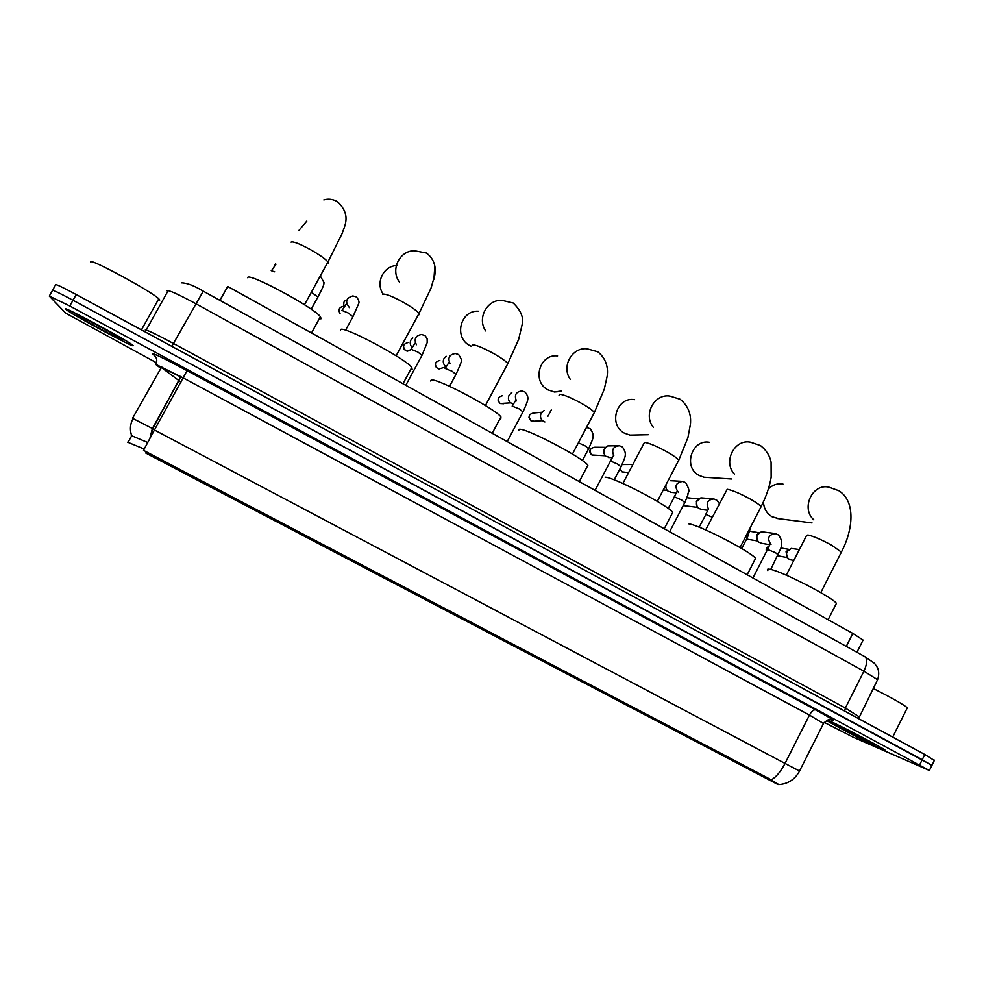 <?xml version="1.0" encoding="UTF-8"?>
<svg xmlns="http://www.w3.org/2000/svg" width="984" height="984" viewBox="0 0 984 984"><rect width="100%" height="100%" fill="white"/><g stroke="black" fill="none" stroke-linecap="round" stroke-linejoin="round"><path stroke-width="1.48" d="M146.468 451.717L145.73 453.034L777.963 784.531M221.646 297.377L219.518 300.157M219.961 300.403L227.698 286.442L852.821 633.425L863.079 640.067L862.722 640.769M65.805 309.271L66.863 310.12C75.756 316.725 136.149 349.012 133.086 345.544L131.954 344.584C123.787 338.348 60.368 304.474 65.805 309.271M884.751 749.882L881.566 749.107C870.077 744.125 832.685 724.593 826.585 720.399C833.337 724.95 870.397 744.285 881.836 749.255L885.034 750.079C881.467 747.077 839.069 724.9 828.196 720.337L827.482 720.03M771.259 779.931C776.278 776.905 780.878 771.407 785.035 763.424L154.439 429.983L143.516 450.34L769.021 778.602L778.873 784.58M147.637 442.468L131.303 435.568M144.181 449.036L127.612 442.173M931.786 765.626L922.217 759.685L73.013 300.268C59.384 292.986 52.546 289.702 52.496 290.415C52.546 289.702 59.384 292.986 73.013 300.268L931.934 765.331L929.376 770.472L69.778 305.999L49.298 296.073L65.793 313.219L156.579 362.825M824.211 722.354L853.189 737.188L929.376 770.472M934.32 760.497L924.8 754.507L76.235 294.548C62.619 287.254 55.768 283.995 55.694 284.77L52.619 290.194M132.742 345.359L131.622 344.412C123.529 338.238 60.787 304.72 66.162 309.456L67.207 310.304C76.002 316.836 135.792 348.803 132.742 345.359M159.802 300.034L158.781 298.792C151.142 291.055 86.014 256.012 90.897 262.298M76.924 315.261L77.244 315.557C81.352 319.037 124.501 342.198 122.139 339.64L120.86 338.644C113.603 333.564 73.615 312.285 76.924 315.261M884.727 749.931C881.184 746.954 839.254 724.999 828.479 720.485L827.433 720.042M906.965 708.505L907.346 707.754C902.795 704.101 891.418 697.668 873.189 688.456M837.052 725.11L835.047 724.544C836.461 726.069 864.801 740.964 873.115 744.544L874.911 744.876C871.406 742.317 844.272 728.16 837.052 725.11M319.197 318.914L321.128 318.73L320.403 316.713C313.65 307.254 247.082 271.584 247.66 277.746M306.811 221.093L298.902 230.428M410.648 369.553L412.148 369.517L411.792 367.438C405.654 358.643 342.678 325.175 340.624 329.615L340.427 329.997M397.241 265.508C383.576 265.532 375.076 282.789 383.17 294.105M478.519 311.227C460.463 309.837 453.464 337.364 469.798 345.581L471.594 346.466M499.86 418.938L500.77 418.963L500.93 416.933C495.37 408.778 435.531 377.216 431.14 380.107L430.66 381.005M557.584 355.937C539.503 353.551 531.557 381.608 548.002 389.873L554.41 392.001L561.409 391.423M586.907 467.117L587.891 465.223C582.872 457.683 525.764 427.782 519.269 429.282L518.543 430.648M634.606 399.639C616.611 396.478 607.952 424.867 624.409 433.132L629.957 435.1L636.021 434.977M671.838 514.128L672.749 512.381C668.222 505.395 613.512 476.945 605.123 477.191M709.698 442.345C691.887 438.581 682.675 467.179 699.058 475.407L703.941 477.215L708.074 477.486M754.74 560.031L755.564 558.408C751.493 551.962 698.874 524.755 688.788 523.857M763.449 501.742C763.769 508.408 766.622 513.402 772.034 516.735L779.217 518.765M835.65 604.84L836.412 603.364C832.747 597.399 781.96 571.286 770.349 569.367C767.569 568.789 766.733 569.195 767.84 570.609M782.981 484.079C777.397 483.206 772.526 484.829 768.381 488.974M275.003 264.893L275.471 263.798M343.613 307.623L343.883 302.26L344.966 300.833M412.173 347.475L412.136 347.438C410.082 345.187 409.688 342.703 410.943 339.972L412.776 337.906M446.133 366.737L445.248 366.048C443.144 363.809 442.726 361.312 443.993 358.545L446.146 356.269M513.353 404.092L510.475 402.702C508.298 400.5 507.842 397.979 509.109 395.15L511.815 392.567M544.89 421.964L542.602 420.746C540.4 418.557 539.933 416.048 541.2 413.194L544.14 410.5M610.264 457.56L605.91 456.305C603.684 454.153 603.192 451.644 604.459 448.766L607.792 445.912L617.362 445.74M604.041 453.513L604.114 449.54M671.555 492.394L668.013 491.164C665.897 489.22 665.332 486.846 666.316 484.067M666.377 489.073L665.442 485.752M670.166 480.696L681.248 481.287M701.85 509.527L698.615 508.347C696.364 506.256 695.86 503.759 697.102 500.844L700.891 497.855L712.662 498.827M697.053 506.416L696.364 501.385L697.828 499.774M761.69 543.316L758.971 542.233C756.708 540.167 756.204 537.682 757.434 534.767L761.444 531.729L774.457 533.451M757.471 540.462L756.438 535.148L758.652 533.144M791.234 559.97L788.713 558.924C786.462 556.895 785.945 554.41 787.175 551.483L791.284 548.432L799.377 549.564M787.286 557.276L786.056 551.79L788.59 549.687M768 779.623L768.627 778.393M846.277 646.39L852.821 633.425M183.159 378.114L160.945 367.143L180.945 382.112M154.869 355.839L152.741 354.178C150.909 351.989 162.36 357.475 187.071 370.636L815.564 709.87C813.633 709.525 811.591 711.26 809.463 715.073L183.258 377.93L155.312 364.105L160.441 368.053M815.564 709.87C832.046 718.861 837.224 722.158 831.099 719.784M823.497 723.498L809.463 715.073L785.035 763.424L799.537 771.025M154.623 429.651L152.372 428.483L149.937 438.2M180.306 376.343L178.83 380.722L152.372 428.483L133.037 418.557C130.171 423.944 129.667 429.528 131.524 435.297M161.757 366.786L132.532 418.311M919.646 764.875L924.8 754.507M69.778 305.999L76.235 294.548M49.421 295.877L52.496 290.415M154.439 429.983L187.071 370.636M152.741 354.178C156.69 356.811 157.723 360.279 155.853 364.609M128.129 442.185L131.942 435.322M877.199 680.461L877.58 679.71L863.903 671.186L195.632 303.613C178.055 294.13 168.547 289.862 167.108 290.797L167.624 291.572L146.198 330.009M171.806 346.343L203.245 291.166M145.251 330.021C146.419 329.554 155.829 334.043 173.467 343.49L845.367 708.049L858.971 716.696M181.425 282.851C186.923 282.912 194.18 285.668 203.196 291.141L864.948 656.709C867.519 659.231 867.175 664.052 863.903 671.186L845.367 708.049L844.69 711.088M858.601 718.627L877.58 679.71C879.106 675.282 879.069 671.236 877.445 667.57L874.555 663.364L864.469 656.451M291.067 242.15C293.023 241.142 299.763 243.786 311.313 250.108C320.132 255.225 325.679 259.186 327.943 262.015L328.226 263.195L327.143 263.466M382.788 294.536L382.961 294.216C385.617 293.626 392.591 296.43 403.907 302.629C412.001 307.303 417.044 310.907 419.036 313.453L419.147 314.708L418.286 314.855M399.467 282.162C390.205 269.948 399.332 250.699 414.326 250.723L426.502 253.048C436.429 260.674 435.629 271.092 434.756 275.225L430.992 288.189L419.036 313.453L396.122 355.79M434.83 265.975L433.895 279.333M472.086 345.568L472.431 344.917C475.752 344.732 482.947 347.672 494.029 353.748C501.471 358.028 506.071 361.312 507.818 363.6L507.117 364.929M485.69 330.956C476.834 318.398 487.068 299.296 502.024 300.366L513.217 303.035C520.868 310.452 523.845 317.611 522.16 324.511L518.654 339.394L507.818 363.6L485.407 405.543M559.06 395.248L559.576 394.289C563.512 394.486 570.917 397.561 581.79 403.514C588.629 407.45 592.823 410.439 594.373 412.493L572.442 454.054M570.302 379.369C561.04 366.7 572.011 346.885 587.165 348.816L597.743 351.755C609.034 360.857 607.632 372.813 607.153 376.232L604.274 389.221L594.373 412.493M622.872 483.476L644.471 442.394C648.997 442.948 656.599 446.158 667.263 451.988C673.56 455.617 677.398 458.347 678.763 460.18L678.161 461.336M653.302 427.253C642.896 414.719 654.348 393.366 669.944 396.085L680.141 399.246C691.592 408.409 690.805 420.291 690.424 424.264L687.902 437.696L678.763 460.18L657.3 501.373M705.639 529.933L727.201 489.269C732.293 490.18 740.079 493.501 750.546 499.22C756.364 502.566 759.869 505.05 761.075 506.698L760.521 507.781M734.507 474.153C722.686 462.049 734.384 438.766 750.509 442.197L760.484 445.567C766.278 450.131 769.808 455.653 771.087 462.148L771.149 477.277C769.562 486.772 766.204 496.588 761.075 506.698L740.054 547.547M786.278 575.197L806.351 535.899L807.864 534.976C813.497 536.218 821.443 539.638 831.714 545.259L841.369 552.11L840.877 553.082M813.866 519.872C800.595 508.445 812.341 483.107 828.971 487.178L838.872 490.745C856.043 501.397 853.079 530.105 841.369 552.11L820.791 592.614M271.215 270.674L274.696 271.818M312.051 292.691L317.881 297.07M339.923 313.416L340.058 313.588C338.029 309.763 339.086 307.352 343.244 306.368M341.817 310.354L348.533 313.146L352.924 316.7M349.48 307.66C344.831 301.965 345.95 298.054 352.85 295.938L356.454 296.947C358.754 299.911 359.492 302.137 358.668 303.65L353.121 316.331L345.556 330.206M405.605 350.562L405.691 350.612C402.284 346.675 403.046 343.994 407.966 342.58M410.992 349.246L417.892 352.063L421.964 355.359M416.404 344.757C413.76 339.025 415.482 335.606 421.595 334.511L424.94 335.569C427.167 338.115 427.929 340.402 427.253 342.457L422.148 355.015L405.802 385.298M427.118 338.803L427.204 342.739M410.5 350.144L407.388 351.14L405.691 350.612M435.752 366.638L437.474 368.422C434.092 364.437 434.891 361.78 439.848 360.439M445.063 368.385L452.05 371.214L455.961 374.412M450.057 363.625C447.536 357.856 449.319 354.486 455.42 353.514L458.679 354.597C462.382 361.226 462.911 358.705 456.146 374.068L449.553 386.331M442.21 367.979L439.073 368.938L437.474 368.422L439.073 368.938L446.109 366.798M500.032 403.452L500.167 403.538C496.834 399.504 497.67 396.872 502.676 395.642M512.16 406.109L519.331 408.963L522.959 411.927M516.44 400.882C514.054 395.051 515.923 391.743 522.012 390.956L525.136 392.087C528.925 397.745 529.294 397.88 523.131 411.607L507.191 441.57M503.771 403.735L500.167 403.538M530.917 420.758L531.077 420.857C527.768 416.798 528.629 414.178 533.635 412.997L541.815 412.259M547.953 416.195L551.261 409.959M534.238 421.189L531.077 420.857M578.531 442.862L585.271 445.949L588.641 448.716M591.839 454.891L592.048 455.014C588.789 450.918 589.674 448.323 594.693 447.24L605.517 447.326M595.074 490.352L610.51 460.979L617.755 464.177L621.002 466.846M613.795 455.678C611.31 449.737 613.167 446.428 619.391 445.752L622.405 446.957C627.509 454.19 625.221 456.601 621.162 466.539L614.188 479.848M594.496 455.469L592.048 455.014M621.888 471.717L620.043 468.667M622.146 464.546L632.81 464.485M624.299 472.332L622.109 471.853M668.222 508.47L674.397 496.809L681.764 500.081L684.79 502.578M678.431 492.492C674.138 486.416 675.553 482.726 682.699 481.397L685.688 482.652C691.58 493.156 687.459 491.397 687.914 494.817L684.938 502.283L669.637 531.741M699.12 527.203L705.885 514.46L712.231 517.19M708.529 509.097C705.676 503.045 707.459 499.663 713.88 498.962L716.869 500.241L719.304 503.525M745.934 536.145L747.348 537.621M752.932 577.977L767.532 549.49L775.466 552.651L778.184 554.89M771.001 544.509C766.831 538.433 768.283 534.792 775.355 533.586L778.344 534.927C781.751 538.9 782.538 543.463 780.73 548.617L770.73 569.453M766.548 551.397L768.947 546.415M219.838 300.329L221.535 297.266M856.929 652.281L863.079 640.067M831.271 719.821L831.886 719.981C830.631 720.546 830.705 717.004 823.657 723.166L799.525 771.05C794.986 779.451 788.024 783.965 778.639 784.592M180.81 376.614L152.729 428.667L150.368 437.4M934.48 760.177L931.934 765.331M158.781 298.792L141.438 329.886M77.871 315.372L77.244 315.557M907.346 707.754L892.685 737.102M304.487 304.757L327.943 262.015L342.174 233.429C344.302 226.382 351.792 215.164 337.475 201.732C333.035 199.149 328.484 198.534 323.834 199.912M320.403 316.713L311.51 332.961M411.792 367.438L402.985 383.735M500.93 416.933L492.221 433.267M561.655 390.956L554.41 392.001M587.891 465.223L579.281 481.594M648.222 434.719L629.957 435.1M672.749 512.381L664.249 528.752M731.469 478.987L703.941 477.215M755.564 558.408L747.163 574.779M812.021 522.922L776.351 518.396M836.412 603.364L828.122 619.711M275.975 264.229L271.535 270.6M311.202 309.234L318.078 296.701C323.945 285.483 323.785 284.942 324.043 282.629L320.772 276.799M346.208 304.142L342.137 310.255M404.129 349.136L405.617 350.612M415.039 343.195L411.287 349.099M405.642 350.624L407.388 351.14L410.746 349.701M448.95 362.407L445.346 368.213M498.101 400.709L500.069 403.514M515.751 400.23L512.406 405.888M500.106 403.538L510.647 402.85M528.937 417.179L530.966 420.82L532.393 421.324L542.479 420.648M582.393 460.573L588.801 448.409C593.044 438.114 595.283 436.146 590.302 428.852L587.264 427.659M590.523 449.184C589.231 451.115 589.687 453.046 591.901 454.965M613.512 455.494L610.51 460.979M612.146 457.622L608.432 457.511M591.962 454.989L605.357 455.776M619.981 468.778L621.962 471.791M622.023 471.828L628.567 472.615M677.103 491.385L674.298 496.797M676.131 492.849L670.276 492.258M663.265 489.934L667.152 490.315M708.443 509.06L705.725 514.447M707.607 510.266L700.768 509.392M683.228 505.567L697.644 507.363M686.967 497.732L698.615 498.986M741.727 548.543L747.483 537.35L750.927 526.428M770.201 543.881L767.668 549.232M769.599 544.681L760.915 543.18M746.585 539.084L757.803 541.003M749.956 531.298L759.144 532.738M768.971 546.378C766.622 547.252 765.773 548.998 766.438 551.618M793.805 560.462L790.57 559.834M777.741 555.751L787.483 557.608M780.915 547.977L788.959 549.392"/></g></svg>
